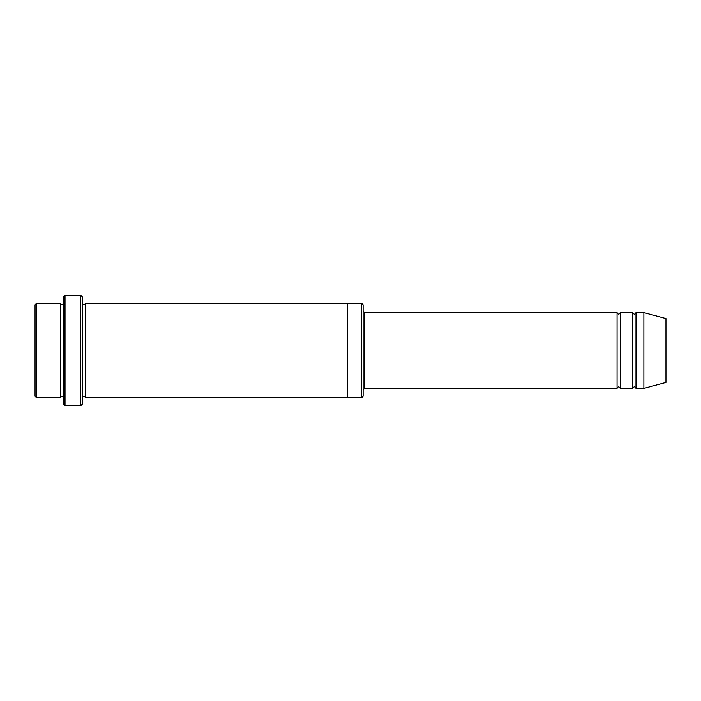 <?xml version="1.0" encoding="UTF-8"?>
<svg xmlns="http://www.w3.org/2000/svg" width="701" height="701" viewBox="0 0 701 701"><rect width="100%" height="100%" fill="white"/><g stroke="black" fill="none" stroke-linecap="round" stroke-linejoin="round"><path stroke-width="1.05" d="M617.055 388.354L364.695 388.354L364.695 312.646L617.055 312.646L617.055 388.354C618.107 386.321 619.158 386.321 620.21 388.354L620.21 312.646L632.828 312.646L632.828 388.354C633.879 386.321 634.931 386.321 635.982 388.354L635.982 312.646L643.868 312.646L643.868 388.354L635.982 388.354M363.118 304.76L363.118 396.24L361.541 397.817L361.541 303.183L363.118 304.76M63.441 303.183C62.389 305.215 61.337 305.215 60.286 303.183L60.286 397.817C61.337 395.785 62.389 395.785 63.441 397.817M36.627 303.183L35.05 304.76L35.05 396.24L36.627 397.817L36.627 303.183L60.286 303.183M643.868 388.354L665.95 382.439L665.95 318.561L643.868 312.646M80.79 295.296L82.367 296.873L82.367 404.126L80.79 405.704L80.79 295.296L65.018 295.296L65.018 405.704L80.79 405.704M82.367 397.817C83.419 395.785 84.471 395.785 85.522 397.817L85.522 303.183C84.471 305.215 83.419 305.215 82.367 303.183M65.018 405.704L63.441 404.126L63.441 296.873L65.018 295.296M85.522 397.817L347.345 397.817L347.345 303.183L361.541 303.183M620.21 388.354L632.828 388.354M36.627 397.817L60.286 397.817M635.982 312.646C634.931 314.679 633.879 314.679 632.828 312.646M620.21 312.646C619.158 314.679 618.107 314.679 617.055 312.646M347.345 397.817L361.541 397.817M85.522 303.183L347.345 303.183M364.695 312.646L363.118 311.069M364.695 388.354L363.118 389.931"/></g></svg>
